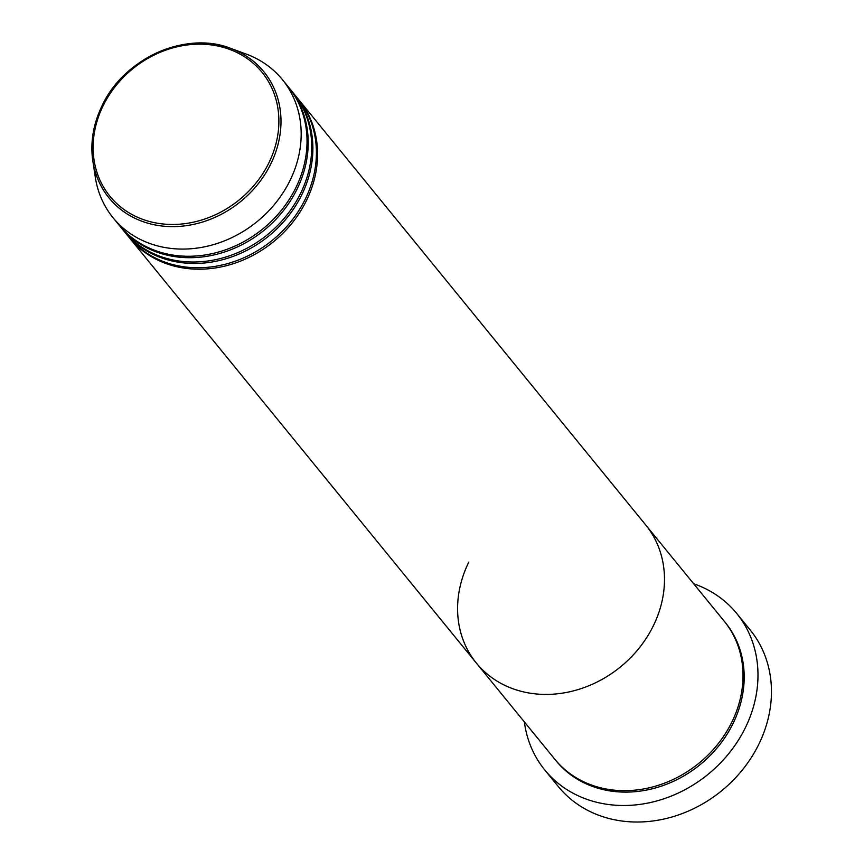 <?xml version="1.0" encoding="UTF-8"?>
<svg xmlns="http://www.w3.org/2000/svg" width="864" height="864" viewBox="0 0 864 864"><rect width="100%" height="100%" fill="white"/><g stroke="black" fill="none" stroke-linecap="round" stroke-linejoin="round"><path stroke-width="1.3" d="M544.784 769.986L558.263 786.51A123.833 106.585 -39.2 0 0 758.754 744.401A123.833 106.585 -39.2 0 0 750.168 629.953L736.69 613.429A123.833 106.585 140.8 0 1 745.276 727.888A123.833 106.585 140.8 0 1 544.784 769.986A123.833 106.585 140.8 0 1 524.362 721.915M298.21 99.014A109.264 94.046 140.8 0 1 298.793 99.727L724.226 621.205A109.264 94.046 140.8 0 1 731.808 722.196A109.264 94.046 140.8 0 1 554.904 759.348L476.377 663.088A109.264 94.046 140.8 0 1 468.796 562.108M645.7 524.956A109.264 94.046 140.8 0 1 653.281 625.936A109.264 94.046 140.8 0 1 476.377 663.088A109.264 94.046 140.8 0 0 653.281 625.936A109.264 94.046 140.8 0 0 645.7 524.956M693.695 583.772A123.833 106.585 140.8 0 1 736.69 613.429M293.522 93.269A109.264 94.046 140.8 0 1 294.106 93.982L297.626 98.291A109.264 94.046 140.8 0 1 305.197 199.271A109.264 94.046 140.8 0 1 128.293 236.434L124.783 232.124A109.264 94.046 140.8 0 1 124.2 231.401M298.793 99.727A109.264 94.046 140.8 0 1 306.374 200.718A109.264 94.046 140.8 0 1 129.47 237.87A109.264 94.046 140.8 0 1 128.887 237.146M288.835 87.523A109.264 94.046 140.8 0 1 289.418 88.236L292.939 92.545A109.264 94.046 140.8 0 1 300.51 193.525A109.264 94.046 140.8 0 1 123.606 230.677L120.096 226.368A109.264 94.046 140.8 0 1 119.513 225.655M294.106 93.982A109.264 94.046 140.8 0 1 301.687 194.962A109.264 94.046 140.8 0 1 124.783 232.124M282.388 79.618L288.252 86.8A109.264 94.046 140.8 0 1 295.823 187.78A109.264 94.046 140.8 0 1 118.919 224.932L113.065 217.75A109.264 94.046 140.8 0 1 95.31 177.239L92.837 160.952A99.868 85.957 140.8 0 1 102.136 105.678A99.868 85.957 140.8 0 1 230.807 48.395A99.868 85.957 140.8 0 1 270.745 164.02A99.868 85.957 140.8 0 1 171.007 226.606A99.868 85.957 140.8 0 1 92.837 160.952C90.158 142.355 93.258 123.898 102.136 105.57C124.092 58.115 186.106 30.478 230.807 48.395L246.262 54.097A109.264 94.046 140.8 0 1 282.388 79.618A109.264 94.046 140.8 0 1 289.969 180.598A109.264 94.046 140.8 0 1 113.065 217.75M289.418 88.236A109.264 94.046 140.8 0 1 297 189.216A109.264 94.046 140.8 0 1 120.096 226.368M724.81 621.929A109.264 94.046 140.8 0 1 732.974 723.632A109.264 94.046 140.8 0 1 555.487 760.061M268.823 162.972A98.107 84.445 -39.2 0 0 228.064 48.838A98.107 84.445 -39.2 0 0 103.183 105.656A98.107 84.445 -39.2 0 0 143.942 219.791A98.107 84.445 -39.2 0 0 268.823 162.972M129.47 237.87L476.377 663.088"/></g></svg>
